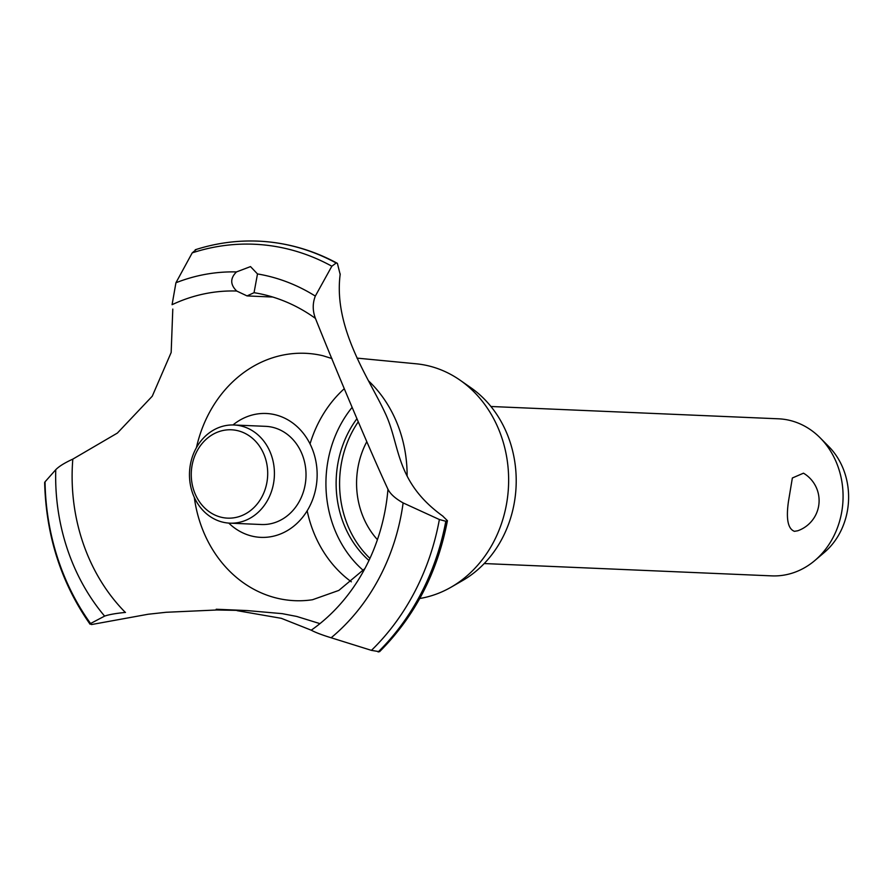 <?xml version="1.0" encoding="UTF-8"?>
<svg xmlns="http://www.w3.org/2000/svg" width="893" height="893" viewBox="0 0 893 893"><rect width="100%" height="100%" fill="white"/><g stroke="black" fill="none" stroke-linecap="round" stroke-linejoin="round"><path stroke-width="1.34" d="M368.954 560.503A98.252 84.924 92.5 0 1 336.505 474.094A98.252 84.924 92.5 0 1 356.787 418.895M369.948 558.382A98.252 84.924 92.5 0 1 339.965 474.239A98.252 84.924 92.5 0 1 358.126 422.021M366.766 441.745A78.606 67.935 -87.5 0 0 356.876 475.857A78.606 67.935 -87.5 0 0 377.438 539.662M484.207 563.55L771.753 575.873A78.606 67.935 -87.5 0 0 814.941 560.436A78.606 67.935 -87.5 0 0 842.769 503.808A78.606 67.935 -87.5 0 0 820.187 437.871A78.606 67.935 -87.5 0 0 778.484 418.806L490.938 406.494M797.762 530.766L794.457 531.335C787.95 528.935 785.952 518.989 788.452 501.475L792.359 477.989L803.477 473.178A31.936 31.936 0 0 1 797.762 530.766M820.187 437.871L828.849 446.623A67.879 58.659 92.5 0 1 848.35 503.552A67.879 58.659 92.5 0 1 824.317 552.454L814.941 560.436M356.999 358.115L416.183 363.797A118.189 102.148 92.5 0 1 460.04 380.161L470.946 387.774A110.051 95.116 92.5 0 1 515.786 491.228A110.051 95.116 92.5 0 1 462.697 580.495L451.177 587.136A118.189 102.148 92.5 0 1 419.755 598.5M363.284 570.415A110.051 95.116 92.5 0 1 326.358 473.123A110.051 95.116 92.5 0 1 351.976 407.554M460.04 380.161A118.189 102.148 92.5 0 1 508.184 491.273A118.189 102.148 92.5 0 1 451.177 587.136M351.34 581.812A118.189 102.148 92.5 0 1 307.17 510.807M364.869 568.607L338.849 590.407L312.505 599.739A123.803 107.004 92.5 0 1 299.68 600.766A123.803 107.004 92.5 0 1 289.946 600.342A123.803 107.004 92.5 0 1 194.306 497.379M196.438 447.639A123.803 107.004 92.5 0 1 310.239 353.639A123.803 107.004 92.5 0 1 310.262 353.639A123.803 107.004 92.5 0 1 322.953 355.749L331.95 358.551M319.951 623.638L296.733 616.449L282.188 613.647L246.803 610.544L216.787 609.986L166.165 612.274L148.115 614.25L91.454 624.564L90.573 623.515L104.615 616.114C108.879 614.585 115.844 613.357 125.5 612.408M90.07 624.229L90.573 623.515A230.584 199.284 92.5 0 1 45.041 481.829L44.65 482.477C46.023 535.655 61.159 582.906 90.07 624.229M316.903 480.523A61.997 53.58 92.5 0 1 283.673 532.574A61.997 53.58 92.5 0 1 228.775 523.097A61.997 53.58 -87.5 0 0 283.673 532.574A61.997 53.58 -87.5 0 0 316.903 480.523A61.997 53.58 -87.5 0 0 290.616 421.541A61.997 53.58 -87.5 0 0 232.984 424.956A61.997 53.58 92.5 0 1 268.626 413.66A61.997 53.58 92.5 0 1 316.903 480.523M172.796 309.09L171.166 352.489L152.256 396.213L117.374 433.072L72.813 459.125A183.087 158.24 92.5 0 0 125.333 612.419M237.103 610.656L281.328 618.324L311.244 630.19A183.087 158.24 92.5 0 0 387.964 489.241L387.875 489.051M247.048 295.918L236.701 291.029A183.087 158.24 92.5 0 0 172.081 304.692L175.932 282.768A202.175 174.738 92.5 0 1 236.466 271.93L250.509 266.594L257.497 273.939L254.047 292.692L247.048 295.918M236.835 291.14C230.16 284.733 230.037 278.337 236.466 271.93M315.486 318.533C312.539 310.876 312.483 303.397 315.318 296.085L331.839 266.214L336.181 263.022L337.387 263.346L340.177 274.475M196.125 249.638L192.218 252.875L175.932 282.768M442.738 516.087L447.426 520.697L445.808 521.266L439.378 519.525L403.123 502.915C395.309 498.517 390.241 493.941 387.93 489.163M387.964 489.252C372.705 456.669 338.28 375.585 315.43 318.399A183.087 158.24 92.5 0 0 254.047 292.692M340.233 273.95C332.933 328.367 369.892 379.882 384.905 412.533C400.589 444.915 394.36 481.305 443.129 516.344M72.958 459.058C64.687 462.831 58.96 466.38 55.757 469.707L45.041 481.829M311.177 630.157C315.329 632.423 321.982 634.956 331.136 637.769L371.432 650.361L379.536 651.723C414.765 616.471 437.403 572.793 447.426 520.697M234.044 424.99L265.656 426.341A49.126 42.462 92.5 0 1 305.83 479.474A49.126 42.462 92.5 0 1 261.448 524.515L229.847 523.153A49.126 42.462 92.5 0 1 189.662 470.031A49.126 42.462 92.5 0 1 234.044 424.99A49.126 42.462 92.5 0 1 274.229 478.112A49.126 42.462 92.5 0 1 229.847 523.153M191.426 470.332A44.215 38.209 -87.5 0 0 225.851 518.018A44.215 38.209 -87.5 0 0 267.532 477.61A44.215 38.209 -87.5 0 0 233.095 429.913A44.215 38.209 -87.5 0 0 191.426 470.332M368.664 380.976A123.803 107.004 92.5 0 1 407.119 476.047M310.038 443.899A118.189 102.148 92.5 0 1 344.185 388.79M257.497 273.939A202.175 174.738 92.5 0 1 315.318 296.096M192.218 252.875A230.584 199.284 92.5 0 1 263.234 244.861A230.584 199.284 92.5 0 1 331.839 266.214M195.221 249.772C214.789 243.465 234.714 240.552 254.985 241.032A233.843 202.108 92.5 0 1 258.2 241.132A233.843 202.108 92.5 0 1 267.353 241.769A233.843 202.108 92.5 0 1 336.181 263.022M258.244 241.132A233.843 202.108 92.5 0 1 258.3 241.143A233.843 202.108 92.5 0 1 261.47 241.3A233.843 202.108 92.5 0 1 267.442 241.769A233.843 202.108 92.5 0 1 336.281 263.022M445.908 521.266A233.843 202.108 92.5 0 1 378.252 651.968M445.808 521.266A233.843 202.108 92.5 0 1 378.152 651.968M439.378 519.525A230.584 199.284 92.5 0 1 371.432 650.361M403.123 502.915A202.175 174.738 92.5 0 1 331.136 637.769M104.615 616.114A202.175 174.738 92.5 0 1 55.757 469.707M246.446 610.533L216.195 609.238M272.733 297.034L247.618 295.951M337.387 263.346C313.41 250.341 288.104 242.996 261.47 241.3"/></g></svg>
